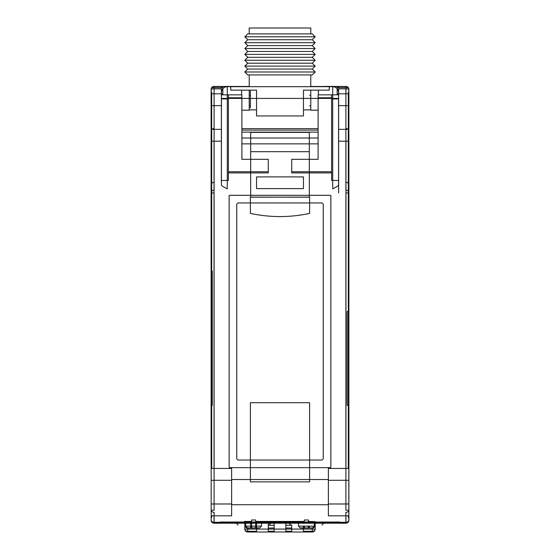 <?xml version="1.0" encoding="UTF-8"?>
<svg xmlns="http://www.w3.org/2000/svg" width="560" height="560" viewBox="0 0 560 560"><rect width="100%" height="100%" fill="white"/><g stroke="black" fill="none" stroke-linecap="round" stroke-linejoin="round"><path stroke-width="0.84" d="M298.466 521.738L289.086 522.032M211.113 462.819L211.113 89.348L211.113 462.819L211.694 462.819L211.694 92.281L211.113 92.281M211.113 515.83L231.63 515.83L231.63 468.44L211.113 468.44M211.113 480.284L231.63 480.284M211.113 503.979L231.63 503.979M219.905 523.208L219.905 522.032L340.095 522.032L340.095 523.208L214.039 523.208A2.933 2.933 0 0 1 211.113 520.275A2.933 2.933 0 0 0 214.039 523.208L345.961 523.208A2.933 2.933 0 0 0 348.887 520.275L348.887 89.348C348.782 87.64 347.809 86.66 345.961 86.415A2.933 2.933 0 0 1 348.887 89.348L348.887 462.819L348.306 462.819L348.306 92.281L348.887 92.281M214.039 86.415C212.191 86.66 211.218 87.64 211.113 89.348A2.933 2.933 0 0 1 214.039 86.415L249.221 86.478L214.039 86.415M211.113 517.342L211.694 517.342L211.694 515.83M211.113 354.158L211.694 354.158M211.694 468.44L211.694 462.819M211.694 93.793L222.838 93.793M211.694 105.644L221.431 105.644M222.838 87.605L211.785 87.605L211.169 89.404L211.169 520.219A2.933 2.933 0 0 0 214.102 523.145L345.898 523.145A2.933 2.933 0 0 0 348.831 520.219L348.831 89.404L348.215 87.605L337.162 87.605M340.095 523.208L345.961 523.208A2.933 2.933 0 0 0 348.887 520.275L348.887 517.342L348.306 517.342L348.306 515.83M348.887 462.819L348.887 517.342M348.306 468.44L348.306 462.819M348.887 354.158L348.306 354.158M348.306 129.339L338.569 129.339M348.306 105.644L338.569 105.644M348.887 503.979L328.37 503.979L328.37 468.44L348.887 468.44M348.887 480.284L328.37 480.284M348.306 93.793L337.162 93.793M348.306 141.183L338.569 141.183M211.694 129.339L221.431 129.339M211.694 141.183L221.431 141.183M348.887 515.83L328.37 515.83L328.37 503.979M229.726 195.321A0.588 0.588 0 0 0 229.138 195.909L229.138 467.068A0.588 0.588 0 0 0 229.726 467.656L330.274 467.656A0.588 0.588 0 0 0 330.862 467.068L330.862 195.909A0.588 0.588 0 0 0 330.274 195.321L229.726 195.321M321.482 202.944L238.518 202.944A1.757 1.757 0 0 0 236.761 204.701L236.761 458.276A1.757 1.757 0 0 0 238.518 460.033L321.482 460.033A1.757 1.757 0 0 0 323.239 458.276L323.239 204.701A1.757 1.757 0 0 0 321.482 202.944M348.306 405.363L347.13 405.363L347.13 311.556L348.306 311.556M211.694 351.421L212.282 351.421L212.282 405.363L211.694 405.363M211.694 271.103L212.282 271.103L212.282 351.421M325.437 86.415L345.961 86.415L325.437 86.478M241.892 132.146L318.108 132.146M241.892 143.871L318.108 143.871M318.108 138.012L241.892 138.012M310.779 90.146L310.779 110.187L318.108 110.187M249.221 109.872L256.55 109.872M303.45 109.872L310.779 109.872M310.779 105.763L309.61 105.763M250.39 105.763L249.221 105.763M318.108 128.632L241.892 128.632M241.892 110.187L249.221 110.187L249.221 90.146M211.785 87.605A2.933 2.933 0 0 1 214.102 86.478L249.221 86.478L230.748 86.688L230.748 90.146L256.55 90.146L256.55 115.941L303.45 115.941L303.45 90.146L305.795 90.146L303.45 90.146L303.45 101.29M303.45 527.898L312.536 527.898L300.23 527.898L303.45 527.898L303.45 526.134L303.45 527.891L304.528 526.722M304.332 527.898L304.332 526.134M304.332 522.032L304.332 519.981L308.434 519.981L308.434 522.032M308.434 527.898L308.434 526.134M298.466 523.208L298.466 526.134L300.23 527.898L298.466 526.134L314.3 526.134L312.536 527.898L314.3 526.134L314.3 523.208M314.3 524.965C324.282 524.965 324.282 524.965 314.3 524.965M309.316 527.891L309.316 526.134L309.316 527.898L308.238 526.722M255.472 526.722L256.55 527.891L259.77 527.898L247.464 527.898L250.684 527.898L251.762 526.722M250.684 527.891L250.684 523.208L250.684 527.898L251.566 527.898L251.566 523.208M256.55 527.891L256.55 526.134L256.55 527.898L251.566 527.898M256.55 523.208L256.55 526.134L261.534 526.134L259.77 527.898L261.534 526.134L245.7 526.134L247.464 527.898L245.7 526.134L250.684 526.134M251.566 522.032L251.566 519.981L255.668 519.981L255.668 522.032M255.668 527.898L255.668 523.208M261.534 524.965L261.534 523.208L261.534 524.965C271.481 524.965 271.481 524.965 261.534 524.965M261.534 523.208L261.534 526.134M245.7 523.208L245.7 526.134M308.434 521.444L315.469 521.738M244.531 521.444L244.531 522.032L244.531 521.444L251.566 521.444M255.668 521.444L304.332 521.444M244.825 523.208L244.825 529.067L244.825 525.259L245.7 525.259M315.175 523.208L315.175 529.067L312.249 529.067L312.249 532A2.933 2.933 0 0 0 315.175 529.067L315.175 529.067C315.077 530.775 314.097 531.755 312.249 532L247.751 532C245.903 531.755 244.923 530.775 244.825 529.067L247.751 529.067L247.751 528.01A2.933 2.758 -0 0 1 244.825 525.259M257.607 528.01L247.751 528.01L247.751 531.3C245.903 531.118 244.923 530.369 244.825 529.067L244.853 529.473L244.825 529.067A2.933 2.933 0 0 0 247.751 532L247.751 531.3L256.55 531.293M303.45 531.293L312.249 531.3L312.249 532L303.45 532L303.45 529.067L302.281 527.898M268.275 523.208L268.275 532L285.866 532L285.866 523.208M274.134 523.208L274.134 529.067L285.866 529.067M274.134 532L274.134 529.067M303.45 529.067L291.725 529.067L291.725 524.965M285.866 532L291.725 532L291.725 529.067M302.393 528.01L312.249 527.898L312.249 529.067L247.751 529.067L247.751 532L256.55 532L256.55 529.067L257.719 527.898M315.175 525.259A2.933 2.758 180 0 1 312.249 528.01L312.249 531.3C314.097 531.118 315.077 530.369 315.175 529.067L315.175 525.259L314.3 525.259M303.45 532L291.725 532M268.275 532L256.55 532M268.275 529.067L256.55 529.067M211.169 520.219A2.933 2.072 0 0 0 214.102 522.291L214.102 512.281A2.933 2.072 0 0 1 211.169 510.209L211.169 192.955L214.102 192.955L214.102 510.209L211.169 510.209L211.169 520.219A2.933 2.933 0 0 0 214.102 523.145L345.898 523.145A2.933 2.933 0 0 0 348.831 520.219L348.831 89.404A2.933 2.933 0 0 0 345.898 86.478L338.632 86.478L338.632 192.955L338.632 86.478L310.779 86.688L332.71 86.688C336.168 86.926 338.128 88.879 338.569 92.554L338.569 185.136C338.128 185.927 336.168 187.152 332.71 188.797L332.71 98.413L227.29 98.413L227.29 86.688L230.748 86.688M211.169 184.933L211.169 192.955A2.933 2.877 180 0 1 214.102 190.078L214.102 182.231C212.289 182.42 211.316 183.316 211.169 184.933L211.169 89.404A2.933 2.933 0 0 1 214.102 86.478L248.794 86.478M348.215 87.605A2.933 2.933 0 0 0 345.898 86.478L310.779 86.478M348.831 129.689L345.898 128.24L345.898 88.837A2.933 0.574 0 0 1 348.831 89.404M221.368 182.231L221.368 86.478L221.368 182.231M221.368 88.837L214.102 88.837L214.102 128.24L211.169 129.689M214.102 86.478L214.102 88.837A2.933 0.574 180 0 0 211.169 89.404M221.431 94.836L221.431 92.554C221.872 88.879 223.832 86.926 227.29 86.688A5.866 5.866 0 0 0 221.431 92.554L221.431 185.136L221.431 180.439L228.403 180.439L228.403 94.836L221.431 94.836L221.431 180.439M228.403 171.745L268.275 171.745L268.275 172.914L228.403 172.914M228.403 94.836L241.892 94.836L241.892 159.327L268.275 159.327L268.275 171.745M221.431 98.413L227.29 98.413L227.29 188.797C223.832 187.152 221.872 185.927 221.431 185.136M250.39 197.12L309.61 197.197L309.61 213.395A139.538 139.538 0 0 1 250.39 213.395L250.39 197.197L309.61 197.12L309.61 213.395A139.538 139.538 0 0 1 250.39 213.395L250.39 197.127M250.39 481.873L250.39 402.724L309.61 402.724L309.61 481.873L250.39 481.873L250.39 402.724L309.61 402.724L309.61 481.873L250.39 481.873M345.898 128.24L345.898 182.231C347.711 182.42 348.684 183.316 348.831 184.933M345.898 182.231L345.898 190.078A2.933 2.877 0 0 1 348.831 192.955L345.898 192.955L345.898 510.209L348.831 510.209A2.933 2.072 180 0 1 345.898 512.281L345.898 522.291L214.102 522.291L214.102 523.145M337.162 86.478L337.162 94.836M318.402 90.146L318.402 94.836M222.838 86.478L222.838 94.836M241.598 90.146L241.598 94.836M250.39 108.024L250.39 90.146L250.39 108.024M338.569 98.413L332.71 98.413L332.71 86.688L227.29 86.688M249.221 74.921L249.221 86.688L310.765 86.688L310.779 74.921M312.249 69.055L315.175 71.988L312.249 74.921L247.751 74.921L244.825 71.988L247.751 69.055L312.249 69.055L315.175 66.122L244.846 66.122M315.175 71.988L244.846 71.988M315.175 66.122L312.249 63.189L247.765 63.189L244.825 66.122L247.751 69.055M312.249 63.189L315.175 60.263L244.846 60.263M315.175 60.263L312.249 57.33L247.765 57.33L244.825 60.263L247.751 63.189M247.751 57.33L244.825 54.397L247.751 51.464L312.228 51.464L315.175 54.397L244.846 54.397M247.751 51.464L244.825 48.538L247.751 45.605L312.228 45.605L315.175 48.538L244.846 48.538M312.249 45.605L315.175 42.672L244.846 42.672M247.751 39.739L244.825 36.806L247.751 33.88L312.228 33.88L315.175 36.806L312.249 39.739L247.765 39.739L244.825 42.672L247.751 45.605M315.168 36.806L244.846 36.806M249.221 33.88L249.221 28L310.779 28L310.779 33.88M249.221 95.27L250.39 95.27M309.61 95.27L310.779 95.27M250.684 197.12L250.684 132.363L309.316 132.363L309.316 197.12L309.316 151.69L250.684 151.69L250.684 132.363L309.316 132.363L309.316 151.69L250.684 151.69L250.684 197.12M332.71 86.688A5.866 5.866 0 0 1 338.569 92.554M303.45 188.622L256.55 188.622L256.55 176.897L303.45 176.897L303.45 188.622L256.55 188.622L256.55 176.897L303.45 176.897L303.45 188.622M338.569 180.439L338.569 98.938L331.597 98.938L331.597 180.439L338.569 180.439L338.569 185.136M329.252 86.688L329.252 90.146L303.45 90.146M329.252 90.146L323.974 90.146M311.073 90.146L305.795 90.146M254.205 90.146L248.927 90.146M236.026 90.146L230.748 90.146M256.55 90.146L256.55 101.29M338.569 98.938L338.569 94.836L318.108 94.836L318.108 159.327L291.725 159.327L291.725 172.914L331.597 172.914M331.597 98.938L331.597 94.843L338.569 94.836M323.68 522.032L314.3 522.032M214.039 141.183L214.039 468.44M345.961 141.183L345.961 468.44M214.039 523.208L214.039 515.83M345.961 523.208L345.961 515.83M345.961 93.793L345.961 87.605M312.249 522.032L312.249 521.444M247.751 522.032L247.751 521.444M268.275 528.01L274.134 528.01M285.866 528.01L291.725 528.01M285.866 531.293L291.725 531.293M268.275 531.293L274.134 531.293M268.275 525.259L274.134 525.259M285.866 525.259L291.725 525.259M338.632 88.837L345.898 88.837L345.898 86.478M348.831 520.219A2.933 2.072 180 0 1 345.898 522.291L345.898 523.145M214.102 128.24L214.102 182.231M241.892 97.769L228.403 97.769M228.403 98.938L221.431 98.938M331.597 97.769L318.108 97.769M331.597 171.745L291.725 171.745M231.63 479.528L328.37 479.528L231.63 479.528M241.892 130.095L318.108 130.095M231.63 504.735L328.37 504.735M289.086 523.208L290.843 524.965M323.68 523.208L321.923 524.965M270.886 523.208L269.129 524.965M236.348 523.208L238.105 524.965M312.249 39.739L315.175 42.672M312.249 51.464L315.175 48.538M312.249 57.33L315.175 54.397"/></g></svg>
